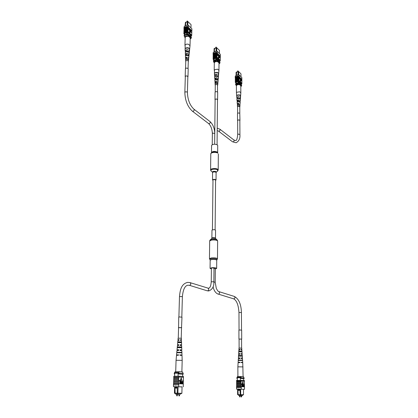 <?xml version="1.0" encoding="UTF-8"?>
<svg xmlns="http://www.w3.org/2000/svg" width="418" height="418" viewBox="0 0 418 418"><rect width="100%" height="100%" fill="white"/><g stroke="black" fill="none" stroke-linecap="round" stroke-linejoin="round"><path stroke-width="0.63" d="M212.428 229.858L212.987 179.944L213.854 179.51L215.594 179.97L215.113 229.884M217.726 145.501L217.303 144.847C214.627 143.855 212.72 144.053 211.581 145.438L211.492 152.622C212.637 151.253 214.554 151.06 217.24 152.032L217.663 152.685L217.726 145.501M215.589 180.388L216.033 179.975L215.792 179.651C214.277 179.165 213.196 179.259 212.548 179.939L212.987 180.362M211.388 268.931L210.066 268.351L211.67 267.755C214.424 267.577 216.085 267.797 216.665 268.419L215.322 268.973M211.973 230.182L212.846 229.764C214.34 229.634 215.244 229.785 215.557 230.219L215.484 238.155C215.171 237.737 214.262 237.591 212.762 237.717L211.879 238.119L211.973 230.182M187.259 21.652L186.266 22.191M186.485 32.996C185.744 32.735 185.226 33.1 184.934 34.098L185.106 34.579C185.848 34.846 186.365 34.475 186.658 33.477L186.485 32.996C185.738 32.729 185.221 33.095 184.928 34.093L185.106 34.579M187.139 25.315L186.553 25.399M190.963 27.886L191.052 24.662L187.933 21.59L187.823 25.294M187.264 21.59L187.933 21.59L187.264 21.59L187.144 25.179M185.331 25.785L185.435 22.269L185.033 25.937M185.435 22.269L187.254 21.825M184.531 33.45L184.469 35.457M184.824 32.975L184.756 35.227M186.836 32.249L186.768 34.537M187.348 32.437L187.285 34.501M191.016 35.906L190.989 36.737M184.202 36.063L184.108 35.368L184.484 34.987M187.301 33.973L188.069 33.947L188.053 34.537L191.188 37.85M187.708 34.537L188.053 34.537M188.069 33.947L191.36 37.087L191.345 37.672M185.519 25.697L185.738 22.389M187.254 21.84L185.618 22.452M186.339 25.441L187.159 25.137M190.232 37.897L190.733 38.378L191.225 37.886L187.666 34.501L188.628 36.376M191.214 38.237L190.2 39.015L190.733 38.378M188.116 35.891C186.386 35.765 185.237 36.173 184.662 37.124L184.213 35.734C184.918 34.903 186.067 34.49 187.666 34.501M184.202 36.089C184.902 35.253 186.057 34.846 187.661 34.851M184.662 37.124L185.174 37.604M183.993 28.696L183.946 28.659C184.73 27.51 186.167 26.987 188.252 27.086L188.288 27.128C186.193 27.018 184.761 27.541 183.993 28.696L184.051 28.873M188.727 27.865L188.069 27.227L187.901 31.627C186 31.585 184.662 32.071 183.878 33.079L183.92 33.121C184.693 32.097 186.031 31.616 187.943 31.669L187.901 31.627M188.069 27.227L188.267 26.444C186.182 26.344 184.751 26.872 183.967 28.016L183.946 28.659M184.014 27.933L184.045 26.898C184.819 25.738 186.25 25.216 188.34 25.32L188.309 26.486M188.006 29.443C186.099 29.391 184.761 29.877 183.988 30.901L183.977 31.319M183.988 30.901L183.946 30.864C184.73 29.845 186.067 29.359 187.964 29.401M187.985 28.758C186.088 28.717 184.746 29.208 183.967 30.221L183.946 30.864M188.043 28.278C186.135 28.225 184.798 28.711 184.024 29.735L184.014 30.153M184.024 29.735L183.983 29.699C184.766 28.68 186.104 28.194 188.001 28.236M188.016 27.593C186.12 27.551 184.782 28.037 184.004 29.056L183.983 29.699M187.917 31.099C186.015 31.057 184.678 31.543 183.894 32.552L183.878 33.079M187.975 30.613C186.062 30.561 184.725 31.047 183.951 32.066L183.941 32.489M183.951 32.066L183.91 32.029C184.693 31.016 186.031 30.53 187.933 30.571M187.948 29.929C186.052 29.887 184.714 30.373 183.93 31.387L183.91 32.029M191.381 32.484L190.874 31.993L190.932 29.96L190.984 31.852L191.381 32.484L190.739 31.888M190.744 31.622L190.932 29.96M190.613 31.93L190.106 31.439L190.305 29.354L190.613 31.93M189.814 30.744L190.138 29.192L189.944 31.026L189.626 31L189.354 29.14M189.359 28.936L189.61 28.68L189.903 30.765L190.033 29.093M188.805 29.991L188.617 27.907L189.218 28.34L189.359 29.041L189.229 29.464L188.831 29.171L188.706 29.892L188.764 27.854M189.145 29.453L188.826 29.359M189.396 31.282L189.829 32.996L190.472 32.129L189.396 31.282M188.34 25.32L191.909 28.811L191.716 35.102M191.789 30.838L191.031 30.101M190.901 29.971L190.404 29.495M190.002 29.103L189.61 28.722M188.267 26.444L188.252 27.086M188.288 27.243L191.862 30.718L191.878 29.965M183.92 33.121L183.831 33.764C184.604 32.625 186.041 32.108 188.142 32.212L187.943 31.669M188.157 31.684L191.742 35.128L191 36.413M184.5 34.396L183.831 33.764M188.142 32.212L191.731 35.65M190.028 34.59L191.01 35.974M184.813 33.226L187.384 32.437L188.717 33.33L190.305 34.851L190.018 34.955M188.837 28.931L189.255 28.952L188.858 28.194L188.837 28.931M189.093 29.176L188.852 28.377M189.767 30.948L189.511 28.581M190.76 31.878L190.106 31.439M190.253 31.387L190.305 29.354M189.542 31.23L189.971 32.944M189.636 49.308L190.018 45.703L188.497 44.277C187.018 43.947 185.9 44.167 185.143 44.93L185.111 49.094M190.018 45.703L190.232 37.855L188.722 36.403C186.736 36.047 185.555 36.455 185.174 37.63L184.934 45.484M186.329 55.542L186.323 55.296C187.363 55.014 188.079 55.192 188.481 55.834M186.287 51.822L188.643 52.067M186.371 59.267L186.371 58.933L188.236 59.565M188.241 57.7L188.356 57.982M185.895 54.121L187.18 53.854M185.89 57.877L187.024 57.256L187.008 57.595M188.622 55.944L188.952 56.007C188.523 54.946 187.494 54.669 185.869 55.171L186.323 55.296M188.946 56.033L188.894 56.54C188.481 55.51 187.478 55.233 185.89 55.714L185.869 55.171M189.662 49.141C189.04 47.699 187.677 47.354 185.571 48.117L185.953 48.227M185.571 48.117L185.587 48.425C187.666 47.678 189.014 48.018 189.631 49.439L189.605 49.575M189.124 52.485L189.317 52.454C188.79 51.195 187.588 50.886 185.712 51.518L186.282 51.68M189.307 52.537L189.265 52.981C188.748 51.754 187.572 51.451 185.738 52.062L185.712 51.518M188.246 59.455L188.581 59.549C188.22 58.703 187.369 58.468 186.031 58.839L186.371 58.933M188.581 59.549L188.528 60.072C188.173 59.262 187.348 59.037 186.052 59.387L186.031 58.839M185.764 61.43L185.759 60.819C186.982 60.176 187.865 60.323 188.408 61.253L188.272 61.54M188.408 61.253L188.685 58.588L188.262 57.344L188.638 58.321M188.952 56.007L189.051 55.024L188.445 54.168L188.481 53.608L189.02 54.758M189.317 52.454L189.443 51.247L188.69 49.894L189.443 51.095M185.2 50.912L185.352 50.244L187.625 49.59L187.609 49.904L185.362 50.552L185.336 54.335L185.493 53.885L187.41 53.311L187.379 53.865L185.514 54.429L185.42 55.96M185.587 58.191L185.634 57.538L187.191 57.041L187.159 57.6L185.655 58.081L185.576 59.487M185.409 54.601L185.336 54.335M188.043 55.359L187.259 55.171M185.174 50.761L185.09 48.948M185.503 57.919L185.409 55.855M185.649 61.138L185.571 59.45M187.975 51.613L187.295 51.712M187.933 55.573L188.199 55.458M187.886 59.032L187.212 59.168L187.217 58.833M187.186 53.666L186.815 53.608M187.625 49.59L187.395 49.888M187.41 53.311L187.191 53.588M185.555 68.495L185.775 61.112L186.339 60.558C187.405 60.37 188.053 60.589 188.283 61.216L188.074 68.599M216.435 47.709L215.124 48.279M215.636 58.572C214.909 58.295 214.418 58.624 214.157 59.565L214.324 60.025C215.051 60.302 215.542 59.967 215.808 59.027L215.636 58.567C214.909 58.29 214.413 58.619 214.152 59.565L214.329 60.025M216.096 51.336L214.361 51.759M219.434 53.473L219.455 50.426L216.77 47.762L216.733 51.309M216.143 47.762L216.77 47.762L216.143 47.762L216.096 51.158M216.143 47.971L214.554 48.504L214.356 51.738L214.392 48.347L214.089 48.66L214.053 51.91M214.392 48.347L216.143 47.934M213.739 58.964L213.718 60.845M214.026 58.499L214 60.641M215.954 57.872L215.934 60.04M216.44 58.055L216.419 60.009M219.596 61.054L219.591 61.838M213.467 61.389L213.342 60.709L213.723 60.38M216.425 59.508L217.141 59.487L217.135 60.04L219.811 62.909M216.817 60.04L217.135 60.04M217.141 59.487L219.978 62.209L219.972 62.757M214.518 51.623L216.111 51.095M219.006 63.034L219.434 63.442L219.842 62.946L216.78 60.009L217.621 61.712M219.842 63.275L219.001 63.907L219.434 63.442M217.182 61.289C215.583 61.18 214.476 61.53 213.87 62.355L213.473 61.075L216.78 60.009M213.467 61.409L216.78 60.344M213.87 62.355L214.314 62.773M213.123 54.403L213.086 54.366C213.896 53.373 215.275 52.924 217.214 53.008L217.245 53.044C215.301 52.95 213.927 53.399 213.123 54.403L213.196 54.58M217.621 53.708L217.041 53.138L216.968 57.308C215.202 57.271 213.917 57.689 213.112 58.562L213.149 58.598C213.943 57.715 215.228 57.297 217.005 57.344L216.968 57.308M217.041 53.138L217.219 52.402C215.28 52.318 213.906 52.767 213.091 53.76L213.086 54.366M213.133 53.708L213.143 52.699C213.948 51.696 215.317 51.242 217.261 51.336L217.25 52.438M217.026 55.239C215.249 55.192 213.969 55.615 213.17 56.498L213.17 56.916M213.17 56.498L213.138 56.467C213.938 55.589 215.223 55.166 216.989 55.202M216.994 54.596C215.228 54.559 213.948 54.977 213.143 55.86L213.138 56.467M217.036 54.131C215.265 54.089 213.979 54.507 213.185 55.395L213.18 55.813M213.185 55.395L213.149 55.364C213.953 54.481 215.233 54.063 216.999 54.1M217.005 53.494C215.244 53.452 213.959 53.875 213.159 54.758L213.149 55.364M216.973 56.811C215.207 56.775 213.922 57.193 213.117 58.065L213.112 58.562M217.015 56.346C215.239 56.299 213.953 56.717 213.159 57.606L213.154 58.024M213.159 57.606L213.123 57.569C213.927 56.691 215.213 56.273 216.979 56.31M216.984 55.704C215.218 55.667 213.932 56.085 213.128 56.963L213.123 57.569M219.941 57.872L219.507 57.449L219.523 55.521L219.941 57.872L219.372 57.36M219.372 57.088L219.523 55.521M219.267 57.391L218.833 56.968L218.985 54.998L219.267 57.391M218.557 56.545L218.3 54.324L218.551 56.315L218.839 54.852L218.692 56.608L218.154 55.019M217.726 55.714L217.517 53.739L218.175 54.768L218.065 55.186L217.731 54.936L217.637 55.631L217.653 53.697M218.227 56.874L218.619 58.457L219.168 57.606L218.227 56.874M217.261 51.336L220.338 54.361L220.249 60.302M220.244 56.268L219.612 55.646M219.492 55.531L219.074 55.124M218.719 54.779L218.384 54.455M217.219 52.402L217.214 53.008M220.323 56.143L220.328 55.453M213.149 58.598L213.065 59.199C213.87 58.212 215.249 57.762 217.198 57.856L217.005 57.344M217.203 57.36L220.291 60.344L219.591 61.472M213.729 59.831L213.065 59.199M217.198 57.856L220.286 60.84M218.745 59.884L219.596 61.117M214.026 58.734L216.477 58.05L218.745 60.234M220.323 56.169L217.245 53.154M217.736 54.711L218.091 54.695L217.741 54.006L217.736 54.711M217.935 54.904L217.741 54.183M218.551 56.315L218.75 54.768M219.408 57.35L218.833 56.968M218.969 56.921L218.985 54.998M218.368 56.827L218.76 58.41M218.651 73.735L218.948 70.344L217.637 69.184L214.465 69.743L214.455 73.699M218.948 70.344L219.011 62.914L217.705 61.733C215.808 61.425 214.674 61.801 214.303 62.872L214.22 70.302M215.745 79.801L217.71 80.016M215.646 76.301L217.82 76.484M215.85 83.313L215.84 82.973L217.543 83.532M215.244 78.49L216.534 77.941L216.529 78.213M215.327 82.012L216.435 81.4L216.425 81.74M217.835 80.104L218.139 80.099C217.752 79.221 216.817 79.002 215.327 79.43L215.74 79.54M218.123 80.178L218.097 80.606C217.726 79.749 216.811 79.53 215.359 79.942L215.327 79.43M218.682 73.594C218.123 72.392 216.874 72.121 214.941 72.774L215.338 72.884M214.941 72.774L214.956 73.066C216.869 72.424 218.102 72.695 218.656 73.876L218.504 75.449M218.253 76.834L218.415 76.734C217.945 75.689 216.848 75.444 215.124 75.987L215.641 76.128M215.124 75.987L215.155 76.499C216.843 75.971 217.914 76.217 218.379 77.236L218.353 77.361M217.548 83.422L217.856 83.485C217.559 82.769 216.785 82.571 215.531 82.889L215.84 82.973M217.872 82.294L217.585 81.473L217.559 82.001L217.935 82.545L217.815 84.002C217.532 83.297 216.78 83.104 215.563 83.407L215.531 82.889M215.275 85.303L215.291 84.734C216.43 84.185 217.24 84.3 217.726 85.073L217.606 85.324M218.139 80.099L218.217 79.169L217.71 78.485L217.731 77.962L218.17 78.918M218.415 76.734L218.515 75.59L217.882 74.461L218.536 75.303M214.565 75.412L214.742 74.759L216.911 74.195L216.9 74.493L214.758 75.052L214.68 76.902M214.831 78.887L214.93 78.192L216.764 77.701L216.738 78.223L214.956 78.709L214.873 80.209M215.061 82.268L215.118 81.641L216.613 81.217L216.587 81.74L214.998 82.524L215.16 85.053M217.078 79.493L216.477 79.54M214.538 75.271L214.429 73.558M214.753 78.636L214.627 76.698M214.967 82.017L214.842 80.073M216.853 75.982L216.446 76.191M217.031 76.233L217.386 76.128M216.477 79.713L216.477 79.41M216.932 79.744L217.36 79.608M217.109 82.994L216.508 82.879M216.911 74.195L216.649 74.477M217.543 92.038L217.449 84.739C216.435 84.274 215.709 84.373 215.275 85.026L215.202 92.017M238.281 71.504L237.027 72.006M237.717 81.803C237.022 81.526 236.557 81.829 236.316 82.707L236.489 83.145C237.189 83.428 237.654 83.125 237.889 82.242L237.717 81.803C237.022 81.52 236.551 81.823 236.316 82.707L236.489 83.145M238.051 74.984L236.395 75.365M241.003 76.776L240.987 73.887L238.631 71.567L238.647 74.963M238.046 71.562L238.631 71.567L238.046 71.562L238.051 74.785M236.395 75.282L236.379 72.074L236.076 72.345L236.081 75.506M236.379 72.074L238.046 71.697M235.904 82.09L235.909 83.908M236.18 81.693L236.186 83.731M238.02 81.165L238.025 83.208M238.474 81.327L238.485 83.182M241.238 83.934L241.243 84.682M238.824 83.496L238.824 83.182L235.668 84.107L235.668 84.42L238.824 83.496L239.185 84.363C237.701 84.264 236.645 84.572 236.029 85.282L235.533 84.269L235.904 83.459M238.479 82.701L239.148 82.68L239.153 83.208L241.473 85.706M238.85 83.208L239.153 83.208M239.148 82.68L241.63 85.053L241.635 85.575M236.389 75.282L236.604 72.136M238.046 71.744L236.515 72.209M236.525 75.162L238.061 74.702M240.794 85.894L241.16 86.239L241.505 85.732L238.824 83.182M240.799 86.589L241.16 86.239M236.029 85.282L236.421 85.648M241.505 86.045L240.82 86.573M239.185 84.363L239.571 84.729M235.25 77.779L235.214 77.748C236.034 76.886 237.346 76.494 239.148 76.572L239.174 76.604C237.367 76.52 236.055 76.912 235.25 77.779L235.324 77.957M239.509 77.194L238.991 76.693L238.976 80.643C237.33 80.611 236.107 80.972 235.303 81.729L235.334 81.761C236.128 80.993 237.356 80.632 239.007 80.674L238.976 80.643M238.991 76.693L239.143 75.998C237.34 75.919 236.029 76.311 235.214 77.173L235.214 77.748M235.245 77.137L235.245 76.165C236.055 75.292 237.361 74.9 239.169 74.984L239.174 76.029M238.997 78.678C237.346 78.641 236.123 79.002 235.329 79.77L235.329 80.178M235.329 79.77L235.297 79.744C236.102 78.981 237.325 78.615 238.965 78.652M238.965 78.072C237.319 78.041 236.097 78.406 235.297 79.169L235.297 79.744M238.997 77.633C237.346 77.591 236.123 77.957 235.329 78.73L235.329 79.138M235.329 78.73L235.297 78.699C236.097 77.936 237.319 77.57 238.965 77.602M238.96 77.027C237.319 76.996 236.097 77.361 235.292 78.124L235.297 78.699M238.976 80.172C237.33 80.136 236.102 80.502 235.303 81.259L235.303 81.729M239.002 79.728C237.351 79.686 236.128 80.052 235.329 80.82L235.334 81.228M235.329 80.82L235.297 80.789C236.102 80.026 237.325 79.666 238.971 79.697M238.971 79.122C237.325 79.086 236.102 79.451 235.297 80.214L235.297 80.789M241.567 80.967L241.186 80.601L241.176 78.777L241.567 80.967L241.05 80.528M241.05 80.256L241.176 78.777M241.097 80.512L240.711 80.141L240.778 78.396L241.097 80.512L240.58 80.183L240.575 79.462M240.35 79.817L240.099 77.738L240.34 79.598L240.575 78.197L240.465 79.864L239.974 78.459M239.624 79.091L239.404 77.225L240 78.166L239.545 79.018L239.535 77.189M240.057 80.136L240.549 81.567L240.893 80.773L240.057 80.136M239.169 74.984L241.86 77.617L241.85 83.234M241.792 79.415L241.249 78.887M241.144 78.788L240.778 78.432M240.47 78.129L240.178 77.847M239.143 75.998L239.148 76.572M241.87 79.289L241.865 78.652M235.334 81.761L235.256 82.32C236.071 81.463 237.382 81.076 239.195 81.16L239.007 80.674M239.195 80.684L241.897 83.281L241.902 83.752L241.238 84.29M235.904 82.931L235.256 82.32M239.195 81.16L241.902 83.752M240.491 82.895L241.238 83.992M236.18 81.912L238.511 81.327L240.496 83.224M241.87 79.326L239.174 76.708M239.618 78.14L239.927 78.098L239.613 77.476L239.618 78.14M239.78 78.297L239.618 77.643M240.34 79.598L240.496 78.119M240.188 80.094L240.549 81.567M240.596 95.962L240.836 92.754L239.681 91.793L236.687 92.279L236.421 92.812L236.687 96.009M240.836 92.754L240.794 85.727L239.65 84.749C237.842 84.478 236.76 84.828 236.405 85.789L236.421 92.812M238.014 101.804L238.004 101.537L239.807 101.966M237.879 98.512L239.89 98.648M238.155 105.111L238.14 104.777L239.697 105.279M238.338 96.809L237.022 97.289L236.954 99.05M237.476 100.586L238.735 100.038L238.73 100.315M237.612 103.894L238.683 103.303L238.673 103.633M239.895 102.018L240.204 101.992C239.859 101.255 238.997 101.072 237.623 101.443L238.004 101.537M240.183 102.091L240.167 102.368M237.623 101.443L237.659 101.924C238.997 101.569 239.838 101.752 240.172 102.467L240.151 102.562M240.627 95.826C240.12 94.818 238.971 94.599 237.184 95.158L237.596 95.267M237.184 95.158L237.205 95.435C238.976 94.881 240.11 95.1 240.606 96.098L240.486 97.582M240.266 98.93L240.423 98.8C239.995 97.927 238.986 97.723 237.393 98.193L237.868 98.314M237.393 98.193L237.429 98.674C238.986 98.22 239.974 98.418 240.392 99.275L240.209 100.869M239.697 105.169L239.984 105.19C239.718 104.594 239.012 104.432 237.858 104.704L238.14 104.777M239.979 105.242L239.953 105.67C239.702 105.09 239.012 104.928 237.894 105.19L237.858 104.704M237.602 106.945L237.633 106.428C238.699 105.958 239.446 106.047 239.885 106.694L239.775 106.919M239.984 105.19L239.974 104.066M240.204 101.992L239.848 100.059L240.298 100.633M240.423 98.8L240.496 97.718L239.953 96.757L240.517 97.446M236.813 97.629L237.006 97.018L239.065 96.527M237.121 100.91L237.22 100.257L238.96 99.829L238.944 100.32L237.252 100.743L237.173 102.175M237.382 104.098L237.44 103.512L238.856 103.141L238.84 103.638L237.471 103.993L237.398 105.31M238.746 101.428L238.6 101.678L239.394 101.543M236.781 97.493L236.656 95.879M237.027 100.675L236.886 98.847M237.272 103.863L237.131 102.029M237.492 106.726L237.377 105.226M239.326 98.256L238.516 98.173M239.159 104.746L238.678 104.693M237.623 113.325L237.602 106.705L238.171 106.235L239.775 106.679L239.807 113.304M179.489 394.393L179.008 394.388M177.295 394.346L176.814 394.341M179.536 394.399L175.811 394.331L175.837 393.469L175.283 393.469L181.579 393.563L177.222 393.474L177.227 387.125L175.001 387.125L174.985 387.658L177.211 387.658M177.498 394.341L177.525 393.479M175.811 394.331L176.767 394.352M176.772 395.836L177.3 395.841L177.342 394.346L178.961 394.393L178.92 395.867L179.447 395.877M180.487 394.404L180.508 393.547M178.084 386.687L177.901 393.207L181.877 393.301L182.049 386.843M174.97 393.458L174.452 393.192L174.813 393.186L177.222 393.474M174.734 393.458L175.832 393.49M182.645 376.451L182.703 374.262L183.168 374.235L183.194 373.368L174.285 373.133L174.254 374.011L174.698 374.042M178.052 376.2L178.141 373.055M174.63 376.226L174.729 373.107M183.168 374.235L178.12 373.932L182.703 374.262M174.452 393.192L174.651 386.671M179.056 373.938L179.082 373.06M174.703 373.979L174.254 374.011M175.184 393.463L174.985 387.658L174.813 393.186M175.001 387.125L175.241 386.692L177.253 386.687L177.227 387.125M175.006 386.671L174.996 387.115M175.048 393.192L177.901 393.207L177.76 393.479M175.199 388.113L177.211 388.113M181.877 393.301L181.579 393.563M183.053 373.358L182.509 371.947L179.244 371.696L178.611 373.055L174.426 373.117L175.069 371.764L179.244 371.696M178.627 372.527L174.447 372.595M175.33 385.098L175.68 385.093L175.33 385.098M178.611 379.56L173.716 379.607L178.611 379.56L178.711 377.799L173.768 377.846L178.658 377.794L179.024 376.21L173.789 376.273L173.763 377.067L178.679 376.999M173.742 380.396L173.768 379.607M178.559 381.331L173.658 381.368L178.559 381.331L178.664 379.565M173.689 382.156L173.71 381.368M173.794 378.635L173.82 377.846M173.768 377.846L173.763 377.067M173.716 379.607L173.742 378.635L178.638 378.588M182.044 386.88L173.465 386.681L173.46 384.91L178.779 384.894L178.559 383.113L173.606 383.134L178.507 383.107L178.611 381.336M173.46 384.91L173.491 383.933L175.497 383.896L178.758 383.912L178.726 384.889M173.606 383.134L173.632 382.162L178.538 382.13M173.658 381.368L173.689 380.396L178.585 380.359M183.236 383.949L183.345 379.837M183.246 386.854L183.324 383.949L178.81 383.734M173.548 383.933L173.658 383.134M179.829 383.572L179.777 380.829L179.259 380.803L179.27 380.443L180.09 380.474L179.829 383.572M180.236 380.485L180.879 380.521L180.795 383.609L180.492 383.604L180.566 380.876L180.08 380.85L180.09 380.485M181.14 383.625L181.057 381.843L181.485 380.516L181.799 383.656L181.485 380.876L181.14 383.625L180.837 383.62L181.313 380.516M181.799 383.656L181.496 383.651L181.386 380.897M182.734 383.703L182.164 383.614L181.992 382.773L182.656 381.859L182.812 380.626L182.734 383.703L181.987 383.614L181.82 382.956M181.83 382.585L182.222 381.843M182.483 381.848L182.687 380.62M180.43 379.727L181.773 379.795L181.24 377.856L180.43 379.727L181.24 377.856M183.392 379.837L183.46 377.308L178.732 376.999M173.517 384.91L178.779 384.894L178.726 386.676M179.024 376.21L183.518 376.508L183.408 377.302M173.465 386.681L174.646 386.728M183.497 377.297L178.998 377.005M182.044 386.864L174.646 386.692M183.319 384.126L183.293 385.093M182.645 382.219L182.123 382.763L182.619 383.337L182.645 382.219L182.316 382.209M182.441 383.327L182.473 382.219M180.795 383.609L180.566 380.876M180.743 380.871L180.231 380.845M180.001 383.572L179.949 380.829L179.259 380.803M179.432 380.803L179.442 380.437M180.602 379.727L181.773 379.795M180.205 345.435L180.226 344.735L181.099 344.871L180.268 345.028L181.621 344.876L181.464 340.592L180.341 340.414L180.372 339.714L181.438 339.844L181.381 338.24L178.12 338.188L177.974 339.787L179.003 339.651L178.982 340.398L177.901 340.534L177.504 344.813L178.852 344.667L178.831 345.414L177.431 345.566L177.028 349.871L178.7 349.714L178.679 350.467L176.96 350.624L176.553 354.95L178.549 354.793L178.533 355.227L176.516 355.384L176.056 360.279L182.185 360.363L181.877 371.9L179.881 371.743M180.262 344.981L180.247 345.435M179.98 355.248L181.166 355.018L179.933 354.877L179.923 355.248L182.008 355.462L182.185 360.368M180.111 350.488L180.121 350.038L181.13 349.929L180.08 349.788L180.064 350.488L181.835 350.697L181.992 355.028L179.933 354.877M177.896 341.867L181.375 341.914L177.896 341.867L177.822 342.614L181.407 342.666L181.375 341.914M180.905 342.593L180.895 341.908M177.404 346.909L181.579 346.966L177.404 346.909L177.331 347.661L181.611 347.724L181.579 346.966M180.957 347.63L180.947 346.956M176.882 352.306L181.793 352.374L176.882 352.306L176.84 352.74L181.809 352.808L181.793 352.374M181.004 352.703L180.999 352.364M181.004 352.468L177.681 352.651M180.952 347.076L178.058 347.034L178.021 347.583M180.895 342.039L178.397 342.002L178.361 342.551M181.621 344.876L180.221 344.683L180.195 345.435L181.647 345.629L181.809 349.939L180.08 349.788M180.268 345.028L180.257 345.435M179.912 355.248L179.923 354.814M179.98 355.128L181.992 355.028M180.048 350.488L180.074 349.73M180.121 350.038L181.809 349.939M180.132 350.096L180.121 350.488M180.341 340.414L180.372 339.714M181.438 339.844L180.367 339.672M181.004 352.562L177.692 352.515M180.952 347.159L178.052 347.112M180.9 342.102L178.392 342.065M176.553 354.95L178.538 355.169M177.028 349.871L178.69 350.075M177.504 344.813L178.841 345.007M177.974 339.787L178.993 339.959M177.676 352.317L177.655 352.651M178.037 346.919L177.99 347.588M178.376 341.872L178.329 342.551M178.549 354.856L177.384 354.966L178.538 355.107M178.7 349.772L177.707 349.882L178.69 350.018M178.852 344.714L178.026 344.824L178.841 344.954M179.003 339.693L178.345 339.792L178.993 339.918M208.012 288.221C209.084 289.219 208.948 290.092 207.6 290.844L208.744 290.965C212.459 289.455 214.162 286.398 213.864 281.8L214 268.152L212.03 267.891L211.398 268.126L211.242 281.774C210.766 287.563 209.256 288.18 208.519 288.279L190.049 282.62L187.645 282.375C181.438 283.885 180.132 289.564 179.489 296.534L178.888 317.032M241.573 395.663L241.149 395.658M240.016 395.632L239.587 395.627M241.155 396.907L241.609 396.912L241.604 395.663L242.398 395.668L238.762 395.616L238.762 394.89M240.277 395.627L239.958 389.545L237.962 389.545L237.967 389.994L239.958 389.999M238.762 395.616L239.561 395.632L239.566 396.881L240.026 396.886M239.592 396.881L240.052 396.886L240.047 395.632L241.118 395.663L241.123 396.907L241.583 396.912M242.398 395.668L242.393 394.947L243.271 394.963L240.11 394.895M240.669 389.179L240.695 394.676L243.516 394.738L243.485 389.289M240.261 394.9L238.14 394.66L240.695 394.676L237.607 394.655L237.591 389.163M237.607 394.655L238.244 394.885M240.569 394.905L242.393 394.953M243.663 380.505L243.647 378.651L244.107 378.635L244.102 377.898L236.875 377.72L236.875 378.462L237.319 378.494M240.392 380.333L240.381 377.673M237.325 380.349L237.319 377.705M244.107 378.635L240.387 378.415L243.647 378.651M241.181 378.421L241.176 377.679M237.319 378.447L236.875 378.462M238.14 394.66L237.957 389.999L237.973 394.655M237.962 389.545L238.124 389.174L239.969 389.179M237.957 389.163L237.957 389.539M239.969 389.539L239.969 389.163M238.124 390.375L239.974 390.381M243.945 377.888L243.527 376.702L241.202 376.519L240.784 377.673L237.037 377.71L237.455 376.561L241.202 376.519M240.784 377.229L237.032 377.266M238.328 387.836L238.641 387.836L238.328 387.836M241.008 383.175L236.619 383.191L241.008 383.175L241.04 381.681L236.614 381.707L241.003 381.681L241.254 380.343L236.557 380.38L236.614 381.049M236.661 383.86L236.656 383.196M241.019 384.67L236.625 384.68L241.019 384.67L241.045 383.175M236.661 385.354L236.661 384.685M236.656 382.376L236.651 381.707M236.614 381.707L236.614 381.038L240.998 381.007M236.619 383.191L236.619 382.376L241.003 382.35M237.591 389.174L244.509 389.299L236.583 389.168L236.536 387.669L241.29 387.669L241.061 386.169L236.625 386.175L241.024 386.164L241.055 384.67M236.536 387.669L236.536 386.849L238.448 386.828L241.254 386.843L241.259 387.669M236.625 386.175L236.625 385.354L241.019 385.344M236.625 384.68L236.619 383.865L241.014 383.844M244.399 386.843L244.394 386.331M244.509 389.299L244.493 386.849L241.285 386.697M236.572 386.849L236.666 386.175M241.97 386.545L241.865 384.236L241.499 383.912L242.111 383.933L241.97 386.545M242.221 383.938L242.675 383.964L242.691 386.577L242.111 383.943M242.832 385.082L243.098 383.954L243.401 386.608L243.114 384.262L242.931 386.587L242.68 385.082M242.68 384.759L242.947 383.959M243.401 386.608L243.025 384.299M244.065 386.64L243.657 386.572L243.522 385.861L244.049 384.043L244.065 386.64L243.401 386.31M243.396 385.396L243.783 385.072M243.809 385.077L243.96 384.037M242.304 383.301L243.292 383.348L242.868 381.718L242.304 383.301L242.868 381.718M244.431 386.331L244.373 383.369M244.41 383.369L244.363 381.89M244.399 381.89L244.394 381.226L241.034 381.012M236.578 387.669L241.29 387.669L241.296 389.174M241.254 380.343L244.452 380.558L244.358 381.226M236.583 389.168L237.591 389.205M244.452 381.221L241.259 381.017M244.493 386.995L244.499 387.81M243.971 385.386L243.61 385.851L243.976 386.331L243.736 385.386M243.819 386.326L243.814 385.386M242.691 386.577L242.43 384.267M242.586 384.267L242.221 384.246M242.126 386.545L242.022 384.236L241.499 384.215M241.656 384.215L241.656 383.907M242.461 383.301L243.292 383.348M241.656 376.555L243.077 376.665M241.061 349.558L241.834 349.453L241.74 348.095L238.986 348.074L238.903 349.438L239.911 349.328L239.922 349.965L238.866 350.07L238.647 353.712L239.958 353.597L239.963 354.234L238.61 354.349L238.391 358.007L240 357.886L240.005 358.529L238.354 358.649L238.135 362.322L240.042 362.202L240.047 362.568L238.108 362.688L237.863 366.842L243.03 366.894M241.108 353.811L241.688 353.732L241.108 353.649M241.202 362.432L242.027 362.354L241.202 362.26M241.155 358.111L241.86 358.033L241.155 357.944M241.061 349.526L241.52 349.453L241.061 349.375M238.96 351.198L241.897 351.24L238.96 351.198L238.918 351.836L241.944 351.878L241.897 351.24M241.515 351.82L241.489 351.235M238.688 355.488L242.21 355.535L238.688 355.488L238.647 356.126L242.257 356.173L242.21 355.535M241.698 356.105L241.677 355.525M238.401 360.07L242.539 360.123L238.401 360.07L238.38 360.436L242.565 360.494L242.539 360.123M241.881 360.41L241.87 360.112M241.776 360.405L239.065 360.17M241.594 356.094L241.573 355.608L239.216 355.593M241.411 351.81L241.39 351.324L239.362 351.308M241.108 353.847L242.132 353.738L241.108 353.612L241.113 354.25L242.174 354.375L242.43 358.038L241.155 357.902L241.16 358.545L242.471 358.681L242.727 362.359L241.202 362.218L241.207 362.584L242.754 362.725L243.098 376.655M241.202 362.479L242.727 362.359M241.155 358.153L242.43 358.038M241.834 349.453L241.061 349.344L241.066 349.981L241.881 350.091L242.132 353.738M241.766 360.248L239.065 360.232M241.573 355.661L239.216 355.645M241.39 351.366L239.362 351.355M238.135 362.322L239.666 362.573M238.391 358.007L239.671 358.142L239.671 358.529M238.647 353.712L239.676 353.837L239.676 354.239M238.903 349.438L239.681 349.547L239.681 349.97M239.07 360.076L239.059 360.384M239.221 355.493L239.2 356.079M239.368 351.204L239.347 351.789M239.984 362.568L239.979 362.244L238.83 362.328L239.728 362.573M239.953 358.529L239.948 357.928L238.96 358.012L239.723 358.106L239.723 358.529M239.922 354.234L239.916 353.633L239.091 353.717L239.718 353.8L239.718 354.239M239.885 349.965L239.885 349.359L239.216 349.438L239.713 349.521L239.713 349.97M213.859 281.983L215.197 282.244L215.327 268.643L214 268.356M239.843 120.661L239.775 120.227C238.762 119.809 238.03 119.903 237.581 120.504L237.654 120.687M239.843 120.718L239.817 120.217C238.762 119.783 237.999 119.877 237.534 120.504L237.654 120.739M239.963 120.478L239.78 113.278C238.73 112.839 237.973 112.938 237.508 113.576L237.534 120.504M187.844 76.954L187.551 76.191C186.376 75.778 185.602 75.914 185.231 76.604L185.31 76.849M187.839 77.027L187.588 76.17C186.371 75.742 185.566 75.888 185.179 76.598L185.305 76.922M187.985 76.713L188.204 68.928L187.813 68.38C186.595 67.941 185.796 68.087 185.409 68.813L185.179 76.598M178.58 327.66L181.522 327.712M178.58 327.681L178.732 317.121L179.442 316.954L181.971 317.178L181.522 327.728M178.423 327.592L181.684 327.649M238.939 339.055L241.703 339.071L241.656 330.136L239.415 330.001L238.908 330.121L238.939 339.055L241.567 339.113M217.475 99.881L217.067 99.176C215.991 98.92 215.317 99.076 215.045 99.646L215.118 99.86M217.475 99.944L217.099 99.155C215.981 98.894 215.28 99.056 214.993 99.646L215.118 99.923M217.6 99.667L217.668 92.326L217.167 91.798C216.054 91.532 215.354 91.699 215.071 92.3L214.993 99.646M217.527 152.591L217.344 152.476C215.505 151.713 213.661 151.692 211.811 152.418L210.792 153.861L210.588 169.907L211.132 171.025C209.225 169.556 215.432 168.407 217.459 169.865L217.642 171.087L218.206 169.985L217.684 169.248C215.96 167.979 210.411 168.501 210.588 169.907M217.344 152.476L217.82 153.155C216.111 151.812 210.62 152.371 210.792 153.861M217.642 171.087L216.195 172.294L216.09 171.615C213.812 171.019 212.637 171.234 212.553 172.263L212.548 179.939M216.195 172.294L216.106 172.566L215.866 172.237C214.356 171.735 213.279 171.835 212.637 172.535M210.066 268.351L210.165 260.137L211.764 259.51C214.502 259.322 216.158 259.552 216.738 260.205L217.48 258.784L217.626 240.982L217.229 240.099C216.116 239.436 214.293 239.227 211.754 239.477L210.097 240.026L209.679 240.904L211.612 240.036C214.925 239.77 216.932 240.084 217.626 240.982M210.165 260.137L209.993 259.683C209.533 259.27 210.066 258.946 211.586 258.721C215.307 258.528 217.088 258.873 216.926 259.756M209.993 259.683L209.455 258.7L211.404 257.927C214.747 257.692 216.775 257.974 217.48 258.784M210.097 240.026L211.691 238.579L212.616 238.27L215.667 238.621L215.484 238.155M187.489 21.208L187.102 21.187M212.229 144.665L212.365 133.541C212.125 129.021 210.855 125.682 208.556 123.524L192.384 111.193L193.116 111.303C194.171 110.707 194.438 109.991 193.905 109.155C189.882 105.357 187.713 99.808 187.405 92.509L187.854 76.463M192.384 111.193C187.593 106.742 185.08 100.482 184.845 92.409L185.42 91.897C186.512 91.725 187.17 91.929 187.405 92.509M212.365 133.541L212.95 133.096L214.768 133.556M208.556 123.524L209.272 123.644C210.296 123.085 210.547 122.396 210.024 121.581L193.905 109.155M216.247 47.281L215.876 47.276M238.067 71.013L237.711 71.018M217.219 128.232L219.821 129.136L233.855 139.957C234.373 140.741 234.143 141.383 233.166 141.89L232.476 141.765L218.389 131.022L217.198 130.672M233.855 139.957L235.606 140.558C236.614 140.751 237.314 138.745 237.701 134.544L238.281 134.11L239.916 134.518L239.843 120.295M219.821 129.136C220.343 129.935 220.098 130.609 219.095 131.147L218.389 131.022M178.972 395.872L179.494 395.877L179.536 394.393M176.767 394.341L176.72 395.83L177.253 395.841M207.229 290.808L189.594 285.363C190.989 284.569 191.141 283.655 190.049 282.62M189.213 285.327L187.969 285.196C184.965 285.625 183.1 289.418 182.384 296.592L179.489 296.534M213.864 281.8L211.242 281.774M215.197 282.244L216.305 288.389C217.506 290.646 218.358 291.717 218.854 291.602L234.279 296.414C235.318 297.35 235.198 298.165 233.923 298.854L233.568 298.818C236.64 300.302 238.438 304.863 238.971 312.512L239.039 330.053M234.279 296.414C238.772 298.776 241.155 304.147 241.426 312.518L238.971 312.512M218.854 291.602C219.91 292.574 219.784 293.426 218.462 294.152L233.568 298.818M218.337 153.934L218.206 169.985M216.106 172.566L216.033 179.975M212.553 172.263L211.132 171.025M209.455 258.7L209.679 240.904M211.691 238.579L211.879 238.119M215.667 238.621L217.229 240.099M216.665 268.419L216.738 260.205M187.52 21.548L187.463 20.968L187.065 21.109L187.05 21.736M189.244 22.885L188.952 22.598M188.737 58.055L188.894 56.54M189.108 54.492L189.265 52.981M189.474 50.944L189.631 49.439M214.768 133.478C214.575 128.336 212.992 124.371 210.024 121.581M184.845 92.409L185.32 76.358M216.273 47.689L216.221 47.077L215.845 47.213L215.84 47.835M217.726 85.073L217.815 83.987M217.977 82.043L218.097 80.606M218.259 78.668L218.379 77.236M217.073 144.701L217.48 99.453M214.653 144.189L215.124 99.432M238.093 71.457L238.035 70.841L237.685 70.966L237.69 71.582M239.885 106.694L239.953 105.67M240.078 103.826L240.172 102.467M232.476 141.765L236.092 142.763C238.997 141.2 240.272 138.457 239.916 134.518M214.471 130.264L214.805 129.705M237.701 134.544L237.649 120.316M176.056 360.279L175.712 371.712M178.58 327.534L178.272 338.125M182.384 296.592L181.814 317.084M181.527 327.581L181.234 338.172M237.863 366.842L237.894 376.534M241.426 312.518L241.52 330.068M241.567 339.024L241.614 348.048M239.075 339.008L239.112 348.027M213.065 286.743C213.959 290.646 215.636 293.102 218.102 294.115"/></g></svg>
